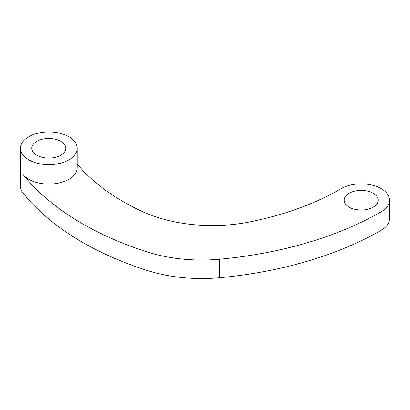 <?xml version="1.0" encoding="UTF-8"?>
<svg xmlns="http://www.w3.org/2000/svg" width="410" height="410" viewBox="0 0 410 410"><rect width="100%" height="100%" fill="white"/><g stroke="black" fill="none" stroke-linecap="round" stroke-linejoin="round"><path stroke-width="0.61" d="M349.141 207.158A17 9.814 0 0 0 367.673 209.284A17 9.814 0 0 0 378.163 200.218A17 9.814 0 0 0 373.187 193.274A17 9.814 0 0 0 354.66 191.147A17 9.814 0 0 0 344.164 200.218A17 9.814 0 0 0 349.141 207.158M60.859 141.358A17 9.814 180 0 1 65.836 148.297A17 9.814 180 0 1 55.34 157.363A17 9.814 180 0 1 36.813 155.236A17 9.814 180 0 1 31.836 148.297A17 9.814 180 0 1 42.327 139.226A17 9.814 180 0 1 60.859 141.358M20.5 148.297A28.336 16.359 180 0 1 37.992 133.183A28.336 16.359 180 0 1 68.87 136.73A28.336 16.359 180 0 1 77.172 148.297A28.336 16.359 180 0 1 59.681 163.411A28.336 16.359 180 0 1 28.797 159.864A28.336 16.359 180 0 1 20.5 148.297L20.5 186.237A28.336 16.359 0 0 0 23.093 193.074A294.231 169.873 0 0 0 146.093 270.134A113.339 65.436 0 0 0 219.314 277.749A294.231 169.873 180 0 0 381.156 230.317A28.336 16.359 0 0 0 389.5 218.725L389.5 200.218A28.336 16.359 0 0 0 381.203 188.651A28.336 16.359 0 0 0 341.13 188.651A237.692 137.227 0 0 1 249.352 222.01A113.339 65.436 0 0 1 140.446 210.684A237.692 137.227 180 0 1 77.172 164.118M381.156 230.317L381.156 211.811A28.336 16.359 0 0 0 389.5 200.218M77.172 148.297L77.172 167.731A28.336 16.359 180 0 1 59.681 182.845A28.336 16.359 180 0 1 28.797 179.298A28.336 16.359 180 0 1 23.093 174.568A294.231 169.873 0 0 0 146.093 251.622L146.093 270.134M381.156 211.811A294.231 169.873 180 0 1 219.314 259.238A113.339 65.436 180 0 1 146.093 251.622M366.832 209.469A17 9.814 0 0 0 355.496 209.469M23.093 193.074L23.093 174.568M219.314 277.749L219.314 259.238"/></g></svg>
